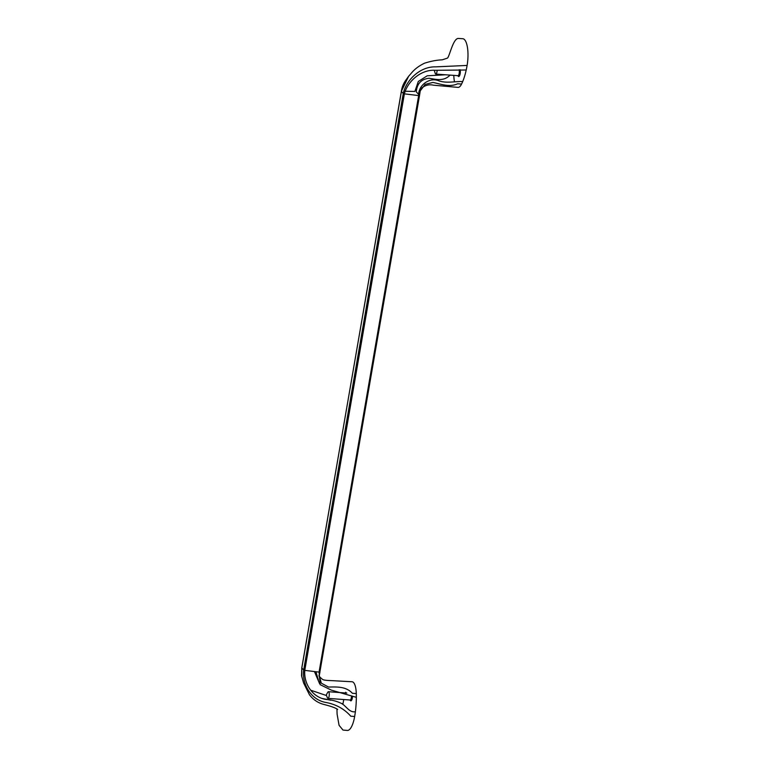 <?xml version="1.0" encoding="UTF-8"?>
<svg xmlns="http://www.w3.org/2000/svg" width="769" height="769" viewBox="0 0 769 769"><rect width="100%" height="100%" fill="white"/><g stroke="black" fill="none" stroke-linecap="round" stroke-linejoin="round"><path stroke-width="1.15" d="M328.728 691.889A3.336 1.077 94.2 0 1 329.209 695.618A3.336 1.077 94.2 0 1 327.94 698.377A3.336 1.077 94.2 0 1 327.373 697.752L326.287 694.907L327.777 692.263A3.336 1.077 94.2 0 1 328.43 691.716A3.336 1.077 94.2 0 1 328.728 691.889M351.481 696.579A3.336 1.077 94.2 0 1 350.155 700.011L327.94 698.377M349.962 699.992L350.404 700.559A4.124 1.327 -85.8 0 0 352.442 697.041M437.119 70.315A3.336 1.077 94.2 0 1 435.783 74.064A3.336 1.077 94.2 0 1 435.216 73.43L434.283 70.315M459.083 69.758A3.336 1.077 94.2 0 1 459.17 73.497A3.336 1.077 94.2 0 1 457.988 75.689L435.783 74.064M457.805 75.679L458.237 76.246A4.124 1.327 -85.8 0 0 459.9 74.785A4.124 1.327 -85.8 0 0 460.16 69.729M452.951 75.324L453.816 75.564A16.476 5.306 -85.8 0 0 454.517 81.812M457.959 87.378A16.476 5.306 -85.8 0 0 458.007 87.387A16.476 5.306 -85.8 0 0 461.573 84.061A38.604 12.439 -85.8 0 0 462.688 81.591A38.604 12.439 -85.8 0 0 466.216 69.998A38.604 12.439 -85.8 0 0 467.11 65.442A20.398 6.565 -85.8 0 0 462.823 38.719L458.343 38.45C453.037 38.296 449.336 57.271 447.356 58.146L442.252 59.819C436.677 60.069 430.784 61.193 424.555 63.193C416.942 66.826 413.684 70.681 412.818 71.469L408.599 76.314L401.36 91.348L301.852 667.78M450.653 75.151L449.923 75.275C443.79 81.312 436.965 79.611 429.102 78.246C421.239 79.14 416.971 83.677 416.298 91.857L418.663 94.452M420.239 90.896L419.528 95.462L420.249 90.857L425.132 84.417L432.928 82.437C441.07 84.1 449.461 87.531 457.68 83.783L461.573 84.061M319.904 671.875L419.528 95.462L418.653 95.587C418.009 86.032 428.439 77.496 437.715 80.418C446.155 83.783 454.69 81.149 462.688 81.591M319.952 671.981L319.068 672.106L418.653 95.587L404.369 93.856C407.753 81.024 421.306 69.306 435.196 70.306L466.216 69.998M351.991 681.757A16.476 5.306 94.2 0 1 352.077 681.757A16.476 5.306 94.2 0 1 356.287 693.58A38.604 12.439 94.2 0 1 356.335 697.329L331.391 690.139L320.154 684.66L319.068 672.106L304.784 670.376L404.369 93.856L403.264 93.482C406.417 79.591 420.451 66.442 435.514 66.865L467.11 65.442M356.335 697.329A38.604 12.439 94.2 0 1 355.374 711.729C349.289 712.834 346.233 705.932 341.455 703.433C336.611 701.145 331.631 699.838 326.517 699.502C312.743 697.8 303.63 683.814 304.784 670.376L303.678 670.001L403.264 93.482L401.408 91.444L301.784 667.867L301.804 676.893M404.975 91.251L414.876 91.453L418.298 81.466L427.247 75.785L445.626 74.785M355.374 711.729A38.604 12.439 94.2 0 1 354.653 716.487L350.77 716.199C344.262 708.874 335.918 704.279 325.729 702.433C311.041 699.828 301.948 684.429 303.678 670.001L301.823 667.963L301.554 675.682L303.553 682.882L309.455 694.772C314.857 701.866 321.192 703.76 324.287 704.558C331.247 706.327 335.707 707.961 337.649 709.431M354.653 716.487A20.398 6.565 94.2 0 1 347.425 730.444M342.878 704.414A20.398 6.565 94.2 0 1 342.993 703.702A38.604 12.439 94.2 0 1 343.801 699.54M345.492 692.975A38.604 12.439 94.2 0 1 345.723 692.244M319.837 672.077L319.164 675.288L321.298 683.151L328.498 687.053C336.947 686.89 346.031 686.342 352.404 693.302L356.287 693.58M315.934 671.731L318.356 679.988M322.384 698.502L330.757 700.213M310.695 690.197L326.546 695.57M314.434 671.548L319.625 683.747M341.849 703.693L342.993 703.702M328.43 691.716L346.819 693.071M420.249 90.857L421.902 87.906C425.449 85.128 429.294 84.225 433.466 85.196L458.007 87.387M408.531 76.41L406.436 79.332C403.648 82.975 401.956 86.984 401.36 91.357M319.942 671.991L319.116 676.412M318.991 675.384C318.827 676.018 320.029 677.364 322.586 679.412C323.403 680.065 326.316 680.469 331.324 680.613L352.077 681.757M347.328 730.435L342.993 730.069L339.062 725.292L337.091 714.065L336.937 708.999"/></g></svg>
